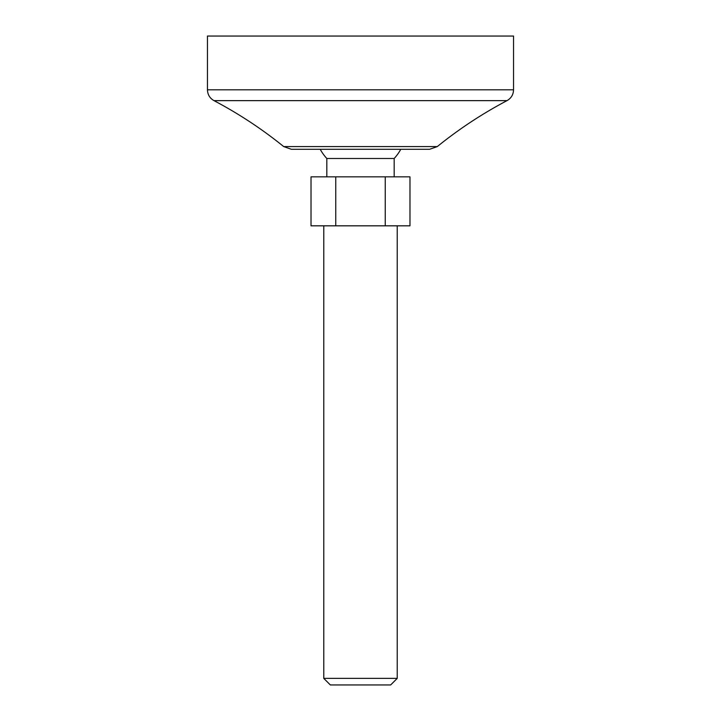 <?xml version="1.0" encoding="UTF-8"?>
<svg xmlns="http://www.w3.org/2000/svg" width="721" height="721" viewBox="0 0 721 721"><rect width="100%" height="100%" fill="white"/><g stroke="black" fill="none" stroke-linecap="round" stroke-linejoin="round"><path stroke-width="1.08" d="M311.021 176.852L311.021 225.826L409.979 225.826L409.979 176.852L311.021 176.852M323.774 225.826L323.774 678.38L397.226 678.38L397.226 225.826M320.223 149.301A45.91 45.91 0 0 0 326.829 158.485L394.171 158.485A45.91 45.91 0 0 0 400.777 149.301M326.829 158.485L326.829 176.852M397.226 678.38L390.656 684.95L330.344 684.95L323.774 678.38M283.704 146.579L291.41 149.301L429.59 149.301L437.296 146.579L283.704 146.579C261.966 128.996 238.723 113.684 213.993 100.643C209.811 98.236 207.63 94.631 207.459 89.81L513.541 89.81C513.37 94.631 511.189 98.236 507.007 100.643C482.277 113.684 459.034 128.996 437.296 146.579M207.459 89.81L207.459 36.05L513.541 36.05L513.541 89.81M385.239 176.852L385.239 225.826M335.761 176.852L335.761 225.826M213.993 100.643L507.007 100.643M394.171 158.485L394.171 176.852"/></g></svg>
